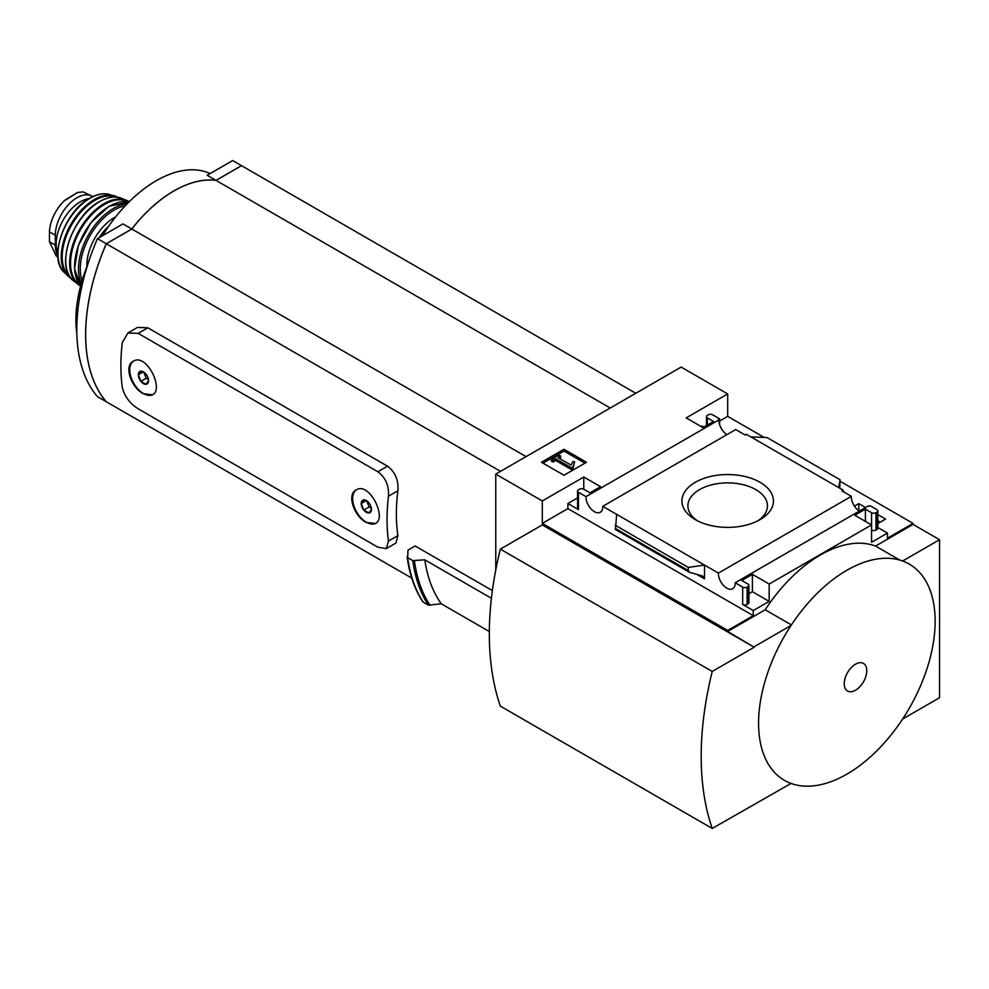 <?xml version="1.0" encoding="UTF-8"?>
<svg xmlns="http://www.w3.org/2000/svg" width="989" height="989" viewBox="0 0 989 989"><rect width="100%" height="100%" fill="white"/><g stroke="black" fill="none" stroke-linecap="round" stroke-linejoin="round"><path stroke-width="1.48" d="M858.019 510.163L860.22 510.571M877.787 520.709L880.272 522.143M726.878 434.641A11.856 6.849 60 0 1 718.954 419.88L718.36 419.546L719.596 418.829L712.673 414.836A3.115 1.805 0 0 0 708.26 414.836L707.37 415.343A3.115 1.805 0 0 0 706.455 416.616A3.115 1.805 0 0 0 707.37 417.89L713.551 421.462L702.956 427.569L686.181 417.89L727.681 393.931L727.681 416.357L764.225 437.459M840.106 481.272L913.07 523.391L913.07 524.417L939.55 539.71L902.648 561.01A124.849 72.086 120 0 1 902.648 719.015L939.55 697.715L939.55 539.71M727.681 393.931L681.149 367.08L495.761 474.114L542.293 500.966L583.782 477.019L600.558 486.699L589.963 492.819L583.782 489.246A3.115 1.805 0 0 0 579.369 489.246L578.478 489.753A3.115 1.805 0 0 0 577.564 491.026A3.115 1.805 0 0 0 578.478 492.299L585.995 496.639L718.954 419.88M859.305 511.103A11.856 6.849 60 0 1 851.368 496.342L841.96 490.903L843.197 490.185L843.197 491.62M868.75 506.368L868.119 506.009L735.173 582.768L742.69 587.107A3.115 1.805 0 0 0 747.103 587.107L747.981 586.601A3.115 1.805 0 0 0 748.896 585.327A3.115 1.805 0 0 0 747.981 584.054L741.799 580.481L752.394 574.362L769.17 584.054L871.569 524.924L854.805 515.244L865.4 509.125L871.569 512.698A3.115 1.805 0 0 0 875.982 512.698L876.872 512.178A3.115 1.805 0 0 0 877.787 510.905A3.115 1.805 0 0 0 876.872 509.632L869.986 505.663L868.75 506.368M854.434 506.121L858.773 503.624L858.773 509.731M877.787 514.601L885.563 519.089L877.787 523.577M858.773 503.624L865.511 507.518M843.197 490.185L746.398 434.307L745.162 435.012L735.705 429.56L602.746 506.319L718.422 573.101L851.368 496.342M719.596 418.829L719.596 424.541M760.034 519.645A45.754 26.419 180 0 1 695.329 519.645A45.754 26.419 180 0 1 695.329 482.286A45.754 26.419 180 0 1 760.034 482.286A45.754 26.419 180 0 1 760.034 519.645L760.034 519.645M703.847 427.063L702.079 426.049L701.189 426.556M871.569 512.698L871.569 542.256L887.467 533.083L887.467 538.177L913.07 523.391M719.596 421.03L727.681 416.357M563.965 475.252L586.477 462.259L563.965 449.266L541.453 462.259L563.965 475.252M585.995 496.639A11.856 6.849 -120 0 0 590.965 508.865A11.856 6.849 -120 0 0 600.298 512.265A11.856 6.849 -120 0 0 602.746 506.319M718.422 573.101A11.856 6.849 -120 0 0 723.379 585.315A11.856 6.849 -120 0 0 732.725 588.715A11.856 6.849 -120 0 0 735.173 582.768M887.467 533.083L877.787 527.496M368.897 502.795A7.207 4.166 -120 0 0 366.35 500.545A7.207 4.166 -120 0 0 363.791 499.853A7.207 4.166 -120 0 0 361.245 503.488A7.207 4.166 -120 0 0 363.791 510.052A7.207 4.166 -120 0 0 368.897 512.994A7.207 4.166 -120 0 0 371.444 509.372A7.207 4.166 -120 0 0 368.897 502.795M363.791 499.853L361.245 503.488L363.791 510.052L368.897 512.994L371.444 509.372M145.989 374.102A7.207 4.166 -120 0 0 143.442 371.839A7.207 4.166 -120 0 0 140.883 371.159A7.207 4.166 -120 0 0 138.336 374.782A7.207 4.166 -120 0 0 140.883 381.358A7.207 4.166 -120 0 0 145.989 384.301A7.207 4.166 -120 0 0 148.535 380.678A7.207 4.166 -120 0 0 145.989 374.102M140.883 371.159L138.336 374.782L140.883 381.358L145.989 384.301L148.535 380.678M143.207 393.659L152.541 394.821C164.421 389.32 146.248 352.405 133.181 361.306C123.6 365.843 131.327 387.676 143.207 393.659M138.176 333.367L377.86 471.741C385.586 477.563 389.122 485.71 388.467 496.206A188.837 109.025 -60 0 0 388.467 541.057L386.303 548.635L377.86 547.177L138.176 408.803C129.744 403.388 124.453 396.255 122.302 387.379A188.837 109.025 120 0 1 122.302 342.528L127.902 332.972L138.176 333.367L147.831 327.792L137.471 327.433L127.902 332.972M366.115 522.353L375.449 523.515C387.329 518.013 369.157 481.099 356.089 490C346.509 494.537 354.235 516.369 366.115 522.353M386.303 548.635L395.884 543.109L397.899 535.605A174.781 100.915 -60 0 1 397.899 490.754C398.678 480.221 395.217 472.025 387.515 466.165L147.831 327.792M500.533 471.357L106.318 243.751A174.781 100.915 120 0 0 106.318 401.757L411.77 578.108M492.374 590.581L415.133 545.99L407.987 550.119L407.653 557.66L407.109 556.819M489.332 631.551L441.304 603.822L428.361 605.144A194.141 112.091 -60 0 1 412.784 560.615L407.653 557.66A194.141 112.091 -60 0 0 423.23 602.177L422.748 601.3M412.784 560.615L424.8 559.823L491.409 598.283M428.361 605.144L423.23 602.177M495.761 474.114L495.761 569.961M542.293 500.966L542.293 523.391L727.681 630.426L727.681 631.452L754.162 647.251L542.293 524.924L500.36 549.13L712.228 671.457A303.895 175.449 120 0 0 712.228 828.448L791.064 783.436A124.849 72.086 120 0 1 791.064 625.431L754.162 646.744M727.681 630.426L753.284 615.653L753.284 610.547L769.17 601.374L769.17 584.054M913.07 524.417L875.549 546.076A122.426 70.676 -60 0 0 765.202 609.793L727.681 631.452M742.69 587.107L742.69 604.44A3.115 1.805 0 0 0 747.103 604.44L747.981 603.92A3.115 1.805 0 0 0 748.896 602.647L748.896 585.327M742.69 604.44L753.284 610.547M769.17 601.374L752.394 591.694L748.896 593.709M704.502 578.825L704.502 565.065L688.27 567.414L688.27 570.529L689.457 572.272L702.598 576.031L704.502 578.825L696.577 574.25M615.442 529.35L616.666 514.354M577.564 497.924L567.884 503.512L578.478 509.632A3.115 1.805 0 0 1 577.564 508.358L577.564 491.026M876.872 512.178L876.872 529.511A3.115 1.805 0 0 0 877.787 528.237L877.787 510.905M876.872 529.511L875.982 530.017A3.115 1.805 0 0 1 871.569 530.017M839.735 488.195L840.106 479.752L838.684 487.589M750.849 436.878L767.081 437.583L840.106 479.752M754.162 647.251L712.228 671.457M875.549 546.076L899.829 560.095M765.202 609.793L791.41 624.924M500.36 549.13A303.895 175.449 120 0 0 500.36 706.121L712.228 828.448M584.932 463.149L563.965 451.046L563.965 449.266M563.965 451.046L542.998 463.149M573.051 466.845L574.584 461.838L573.027 461.43L571.024 465.114L557.87 457.524L560.565 455.966L558.884 455.002L551.38 459.329L553.061 460.293L555.756 458.748L571.419 467.785L573.051 466.845L573.051 468.625L574.584 461.838M551.38 459.329L551.38 461.109L553.061 462.086L555.756 460.528L571.419 469.577L571.419 467.785M571.419 469.577L573.051 468.625M555.756 460.528L555.756 458.748M553.061 462.086L553.061 460.293M559.415 458.414L560.565 457.746L560.565 455.966M791.064 625.431A124.849 72.086 -60 0 1 846.856 570.282A124.849 72.086 -60 0 1 902.648 561.01M902.648 719.015A124.849 72.086 -60 0 1 846.856 774.164A124.849 72.086 -60 0 1 791.064 783.436M855.51 690.235A15.948 9.21 -60 0 1 845.743 676.352A15.948 9.21 -60 0 1 865.264 665.078A15.948 9.21 -60 0 1 855.51 690.235M753.284 615.653L567.884 508.618L567.884 503.512M752.394 574.362L752.394 591.694M583.782 477.019L583.782 489.246M542.293 523.391L567.884 508.618M865.4 509.125L865.4 521.351M688.27 567.414L615.245 525.246M697.579 520.869A39.783 22.97 180 0 1 687.911 506.356A39.783 22.97 180 0 1 727.681 482.879A39.783 22.97 180 0 1 767.439 506.356A39.783 22.97 180 0 1 757.772 520.869M441.304 603.822A184.77 106.676 -60 0 1 424.8 559.823M635.766 393.276L241.551 165.682L216.047 180.406A113.611 65.595 120 0 0 131.834 229.028L106.318 243.751M610.262 408.012L216.047 180.406M526.049 456.621L131.834 229.028M133.49 361.146A19.347 11.176 -120 0 0 130.869 376.735A19.347 11.176 -120 0 0 143.442 393.535A19.347 11.176 -120 0 0 152.8 394.648M356.399 489.839A19.347 11.176 -120 0 0 353.778 505.428A19.347 11.176 -120 0 0 366.35 522.229A19.347 11.176 -120 0 0 375.709 523.354M143.38 371.876L138.336 374.782M143.764 372.049L146.187 378.293L140.883 381.358M146.187 378.293L148.461 379.603M366.289 500.57L361.245 503.488M366.672 500.743L369.095 506.986L363.791 510.052M369.095 506.986L371.37 508.309M241.539 165.682A174.781 100.915 120 0 0 241.514 165.657L215.998 180.381A113.611 65.595 120 0 0 131.784 229.003L106.28 243.727A174.781 100.915 120 0 0 106.28 401.732L106.293 401.719M241.514 165.657L232.687 160.552L207.171 175.288L215.998 180.381M76.833 333.404A113.611 65.595 -60 0 1 87.625 264.867M102.362 235.802A113.611 65.595 -60 0 1 210.113 173.582M131.784 229.003L122.957 223.897L97.454 238.633A174.781 100.915 120 0 0 97.454 396.638L106.28 401.732M106.28 243.727L97.454 238.633M57.832 255.422A30.585 17.666 -60 0 1 55.31 245.173L55.31 235.234A30.585 17.666 -60 0 1 68.661 204.451A30.585 17.666 -60 0 1 92.237 196.255A30.585 17.666 -60 0 1 92.805 196.613M56.286 256.077L49.45 241.786L49.45 231.846C49.982 222.772 53.579 213.847 60.242 205.094L63.902 201.076L77.674 192.459L83.088 191.903L92.237 196.255M57.795 252.875A34.331 19.817 -60 0 1 80.468 201.719A34.331 19.817 -60 0 1 89.146 198.566M388.467 496.206L397.899 490.754M388.467 541.057L397.899 535.605M578.478 492.299L578.478 509.632M747.103 587.107L747.103 604.44M747.981 586.601L747.981 603.92M875.982 512.698L875.982 530.017M707.37 417.89L707.37 425.023M688.27 570.529L615.245 528.373M430.091 605.392A193.337 111.621 -60 0 1 414.44 560.911M377.86 471.741L387.515 466.165M49.45 241.786L55.31 245.173M49.45 231.846L55.31 235.234M101.274 236.42A49.314 28.471 -60 0 1 106.861 228.83M99.246 237.595A36.21 20.905 -60 0 1 107.529 227.272M86.908 266.659A38.707 22.339 -60 0 1 114.242 217.654A38.707 22.339 -60 0 1 115.651 216.875M82.099 280.567A48.065 27.754 -60 0 1 114.242 210.014A48.065 27.754 -60 0 1 125.294 205.761M81.345 283.188A49.314 28.471 -60 0 1 113.352 208.481A49.314 28.471 -60 0 1 127.173 203.796M80.665 285.66A49.166 28.384 -60 0 1 78.613 245.457A49.166 28.384 -60 0 1 109.359 206.293A49.166 28.384 -60 0 1 128.978 201.979M74.645 264.384A48.535 28.026 -60 0 1 107.554 207.393M80.035 284.943A48.028 27.729 -60 0 1 73.285 246.31A48.028 27.729 -60 0 1 104.525 204.426A48.028 27.729 -60 0 1 128.051 201.781M73.483 280.827L80.579 285.969A48.646 28.088 -60 0 1 78.18 284.486A48.646 28.088 -60 0 1 72.716 245.062A48.646 28.088 -60 0 1 104.043 203.647A48.646 28.088 -60 0 1 126.716 200.408A48.646 28.088 -60 0 1 129.2 201.756L121.214 198.171C114.811 195.884 107.529 197.046 99.357 201.669C71.764 215.985 54.704 268.056 73.483 280.827A47.942 27.68 -60 0 1 68.946 241.835A47.942 27.68 -60 0 1 99.617 201.669A47.942 27.68 -60 0 1 121.214 198.171M66.152 253.889A47.324 27.321 -60 0 1 94.215 205.279M69.762 276.623A46.137 26.629 -60 0 1 65.274 239.115A46.137 26.629 -60 0 1 94.82 200.371A46.137 26.629 -60 0 1 115.701 197.046M117.679 197.244L109.111 194.339A45.568 26.307 -60 0 0 90.209 198.171A45.568 26.307 -60 0 0 61.503 235.036A45.568 26.307 -60 0 0 64.112 272.272L70.924 278.23A46.743 26.987 -60 0 1 68.08 276.129A46.743 26.987 -60 0 1 64.644 237.99A46.743 26.987 -60 0 1 94.289 199.568A46.743 26.987 -60 0 1 114.427 195.847A46.743 26.987 -60 0 1 117.654 197.244M706.455 416.616L706.455 425.554M689.457 572.272L615.343 529.486M422.847 601.844C414.787 589.531 409.545 574.584 407.109 556.992M56.274 256.077L57.931 257.041M100.272 237.001L109.322 225.282M128.99 201.966L109.074 206.281L91.099 222.438L78.366 245.495L74.509 268.785L80.665 285.673M109.111 194.339C103.252 192.904 96.798 194.19 89.776 198.196C64.545 211.411 48.004 258.253 64.112 272.272M77.29 192.583L64.94 200.137"/></g></svg>
